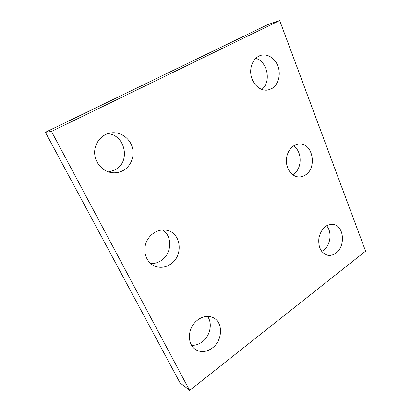 <?xml version="1.0" encoding="UTF-8"?>
<svg xmlns="http://www.w3.org/2000/svg" width="411" height="411" viewBox="0 0 411 411"><rect width="100%" height="100%" fill="white"/><g stroke="black" fill="none" stroke-linecap="round" stroke-linejoin="round"><path stroke-width="0.62" d="M365.59 251.147L279.685 20.55L51.467 131.428L189.635 390.45L365.59 251.147M189.635 390.45L180.054 382.882L45.41 132.285L267.72 24.66L279.685 20.55M45.41 132.285L51.467 131.428M162.648 229.939C172.815 236.233 171.813 254.142 160.978 260.708C157.721 262.804 154.248 263.723 150.56 263.482M170.277 264.371C165.201 267.571 160.018 268.152 154.726 266.102C146.696 262.793 142.622 252.169 146.028 242.963C149.332 233.72 159.242 228.11 167.529 230.479C181.652 233.72 183.378 256.464 170.277 264.371M293.392 145.956C302.491 151.197 302.352 169.019 293.238 174.413L292.714 174.737M305.352 175.024C303.246 176.401 301.006 177.038 298.638 176.925C291.887 176.622 286.143 168.967 286.385 160.269C286.534 151.567 292.642 144.03 299.439 143.937C312.817 142.915 317.395 167.96 305.352 175.024M326.586 225.747C332.293 231.866 330.629 245.269 323.539 250.289L321.746 251.419M335.946 253.042C333.208 255.092 330.362 255.806 327.397 255.185C320.775 252.719 317.96 246.841 318.957 237.558C321.412 228.567 326.159 224.175 333.193 224.38C343.992 225.49 345.872 246.132 335.946 253.042M255.642 58.429C267.597 61.188 271.589 82.174 261.761 89.454M271.532 88.755L267.854 90.045C260.677 91.345 252.878 84.82 251.09 75.691C249.21 66.577 253.885 57.119 261.072 55.285C268.064 53.389 275.822 58.927 278.334 67.306C280.918 75.66 277.887 85.283 271.532 88.755M107.831 133.611C125.648 135.085 130.749 162.294 114.952 169.959L108.766 171.993M123.136 170.534C119.894 172.296 116.416 173.036 112.706 172.759C103.161 172.039 94.869 163.126 94.648 152.938C94.319 142.756 102.18 133.637 111.751 132.794C120.808 131.905 129.691 138.291 132.275 147.205C134.921 156.108 130.996 166.219 123.136 170.534M207.488 316.342C212.841 323.313 210.191 336.131 202.171 341.926C198.801 344.418 195.246 345.538 191.505 345.276M212.302 348.03C206.569 352.135 201.025 352.674 195.667 349.648C189.086 345.533 187.38 334.775 192.081 326.452C196.694 318.083 206.466 314.168 213.232 317.688C223.379 322.296 222.783 340.514 212.302 348.03"/></g></svg>

